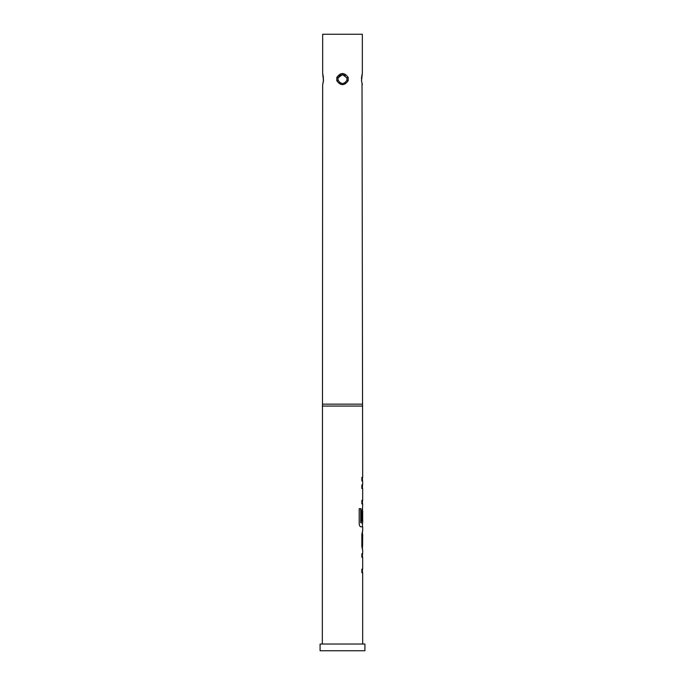 <?xml version="1.0" encoding="UTF-8"?>
<svg xmlns="http://www.w3.org/2000/svg" width="685" height="685" viewBox="0 0 685 685"><rect width="100%" height="100%" fill="white"/><g stroke="black" fill="none" stroke-linecap="round" stroke-linejoin="round"><path stroke-width="1.03" d="M362.673 549.755L362.673 553.763L361.851 553.763L362.451 553.763L362.451 557.29L361.851 557.29L362.673 557.29L362.673 569.175L361.851 569.175L361.851 572.711L362.673 572.711L362.673 644.028M361.851 569.175L362.451 569.175L362.451 572.711L361.851 572.711M362.451 530.849L362.451 534.343M362.451 546.228L362.451 549.712M362.022 83.364L362.673 477.376L361.851 477.376L361.851 480.904L362.673 480.904L362.673 484.903L361.851 484.903L362.451 484.903L362.451 488.439L361.851 488.439L362.673 488.439L362.673 500.324L361.851 500.324L361.851 503.852L362.673 503.852L362.451 511.001M362.451 522.886L362.451 526.808L360.815 526.808L362.673 526.808L362.673 530.806L361.851 534.103L361.851 546.459L362.519 549.755M362.579 511.001L362.331 521.276L361.851 521.276L362.553 521.276L362.673 511.001L362.673 522.886L361.012 522.886L360.909 508.681L359.197 508.681L359.197 523.511C359.36 525.523 359.899 526.619 360.815 526.808M361.851 500.324L362.451 500.324L362.451 503.852L361.851 503.852M361.851 477.376L362.451 477.376L362.451 480.904L361.851 480.904M336.815 80.719L336.815 77.456C340.608 72.242 344.392 72.242 348.185 77.456L348.185 80.719C344.392 85.933 340.608 85.933 336.815 80.719L338.21 80.385C341.07 84.538 343.93 84.538 346.79 80.385A4.487 4.487 0 0 0 346.79 77.782L342.5 74.605L338.21 77.782L339.82 75.487M361.509 80.719L362.339 84.692L361.509 80.719L362.339 73.483L362.339 34.25L322.661 34.25L322.661 73.483L323.491 80.719L322.661 84.692L322.327 644.028M362.339 404.15L322.661 404.15M362.673 406.059L322.327 406.059M364.917 644.028L320.083 644.028L320.083 650.75L364.917 650.75L364.917 644.028M361.851 553.763L361.851 557.29M362.528 507.859L361.851 511.156L361.851 521.276M361.851 484.903L361.851 488.439M362.673 534.343L362.579 546.228L362.673 534.343M339.82 82.68L342.5 83.57L345.171 82.688M362.339 73.483L361.492 80.522M345.18 75.487L342.5 74.605L339.828 75.487M336.815 77.456L338.21 77.782A4.487 4.487 0 0 0 338.21 80.385M348.185 80.719L346.79 80.385M346.79 77.782L348.185 77.456M360.712 522.655L360.712 508.681L359.197 508.681M362.331 545.988L362.553 534.574M361.483 78.826L361.509 78.116M361.552 77.559L362.151 74.1M362.151 84.067L361.552 80.667M322.661 84.692L323.448 80.616L322.849 74.1M322.661 73.483L323.448 77.559M323.517 79.34L322.986 83.339"/></g></svg>
